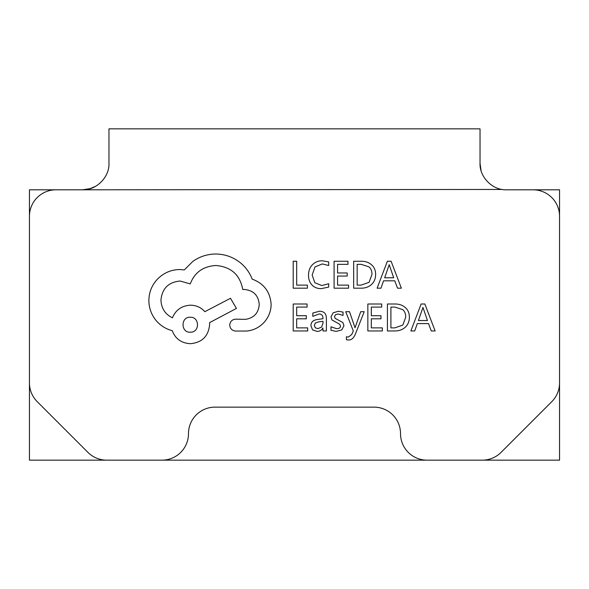 <?xml version="1.0" encoding="UTF-8"?>
<svg xmlns="http://www.w3.org/2000/svg" width="589" height="589" viewBox="0 0 589 589"><rect width="100%" height="100%" fill="white"/><g stroke="black" fill="none" stroke-linecap="round" stroke-linejoin="round"><path stroke-width="0.88" d="M29.45 216.31L29.45 382.916A26.505 26.505 0 0 0 37.21 401.654L87.952 452.396A26.505 26.505 0 0 0 106.69 460.156L161.975 460.156A26.505 26.505 0 0 0 188.48 433.651A26.505 26.505 0 0 1 214.985 407.146L374.015 407.146A26.505 26.505 0 0 1 400.52 433.651A26.505 26.505 0 0 0 427.025 460.156L482.31 460.156A26.505 26.505 0 0 0 501.048 452.396L551.79 401.654A26.505 26.505 0 0 0 559.55 382.916L559.55 216.31A26.505 26.505 0 0 0 533.045 189.805L506.54 189.805L559.55 189.805L559.55 460.156L29.45 460.156L29.45 189.805L55.955 189.805A26.505 26.505 0 0 0 29.45 216.31M95.646 186.293L89.616 188.819L82.46 189.805L29.45 189.805M502.27 189.459L82.46 189.805C97.075 190.335 109.62 176.405 108.965 163.3L108.965 128.844L480.035 128.844L480.035 163.3L481.066 170.611M559.55 189.805L533.045 189.805M506.54 189.805C491.97 190.335 479.387 176.464 480.035 163.3M82.46 189.805L90.382 188.59M307.414 288.19L307.414 285.12L296.679 285.12L296.679 261.244L293.204 261.244L293.204 288.19L307.414 288.19M321.233 288.647L328.699 287.079L328.699 283.743L321.741 285.547L314.813 282.713L312.17 275.019L314.997 266.92L322.345 263.931L328.699 265.529L328.699 261.891L322.308 260.787C318.31 260.787 315.005 262.112 312.413 264.755C309.814 267.399 308.518 270.888 308.518 275.225C308.518 279.267 309.667 282.514 311.979 284.973C314.283 287.425 317.368 288.647 321.233 288.647M348.585 288.19L348.585 285.12L337.571 285.12L337.571 276.057L347.208 276.057L347.208 272.965L337.571 272.965L337.571 264.343L347.974 264.343L347.974 261.244L334.088 261.244L334.088 288.19L348.585 288.19M353.68 288.19L361.094 288.19C365.357 288.198 368.847 286.939 371.556 284.421C374.265 281.895 375.62 278.545 375.62 274.371C375.62 270.38 374.265 267.192 371.556 264.807C368.847 262.429 365.452 261.236 361.366 261.244L353.68 261.244L353.68 288.19M357.155 264.343L357.155 285.12L361.072 285.12L369.082 282.308L371.961 274.467C371.961 271.102 370.982 268.577 369.008 266.876L361.234 264.343L357.155 264.343M401.367 288.19L391.103 261.244L387.385 261.244L377.115 288.19L380.965 288.19L383.549 280.82L394.777 280.82L397.523 288.19L401.367 288.19M384.654 277.78L393.702 277.78L389.211 264.689L384.654 277.78M307.694 330.952L307.694 327.882L296.679 327.882L296.679 318.811L306.317 318.811L306.317 315.726L296.679 315.726L296.679 307.097L307.083 307.097L307.083 303.998L293.204 303.998L293.204 330.952L307.694 330.952M319.437 311.257L312.811 313.053L312.811 316.33L319.12 314.003C321.719 314.003 323.022 315.571 323.022 318.715L317.316 319.518C313.061 320.107 310.926 322.205 310.926 325.798L312.582 329.892L317.029 331.408C319.636 331.408 321.601 330.26 322.927 327.977L323.022 330.952L326.394 330.952L326.394 318.561C326.394 313.694 324.075 311.257 319.437 311.257M315.248 323.081L314.349 325.526L315.329 327.771L317.905 328.64L321.572 327.064L323.022 323.14L323.022 321.292L318.516 321.896L315.248 323.081M336.525 328.647L330.974 326.792L330.974 330.274L336.194 331.408L341.804 329.877L343.969 325.717L342.842 322.529L335.207 318.384L334.471 316.595L335.494 314.717L338.16 314.003L343.048 315.395L343.048 312.118L338.484 311.257L333.153 312.788L330.989 316.897L331.946 319.945L339.639 324.215L340.508 326.048C340.508 327.786 339.176 328.647 336.525 328.647M364.208 311.699L360.704 311.699L355.034 327.756L349.505 311.699L345.728 311.699L353.282 330.908L351.795 334.412L348.342 337.122L346.428 336.739L346.428 339.743L348.6 340.015C351.559 340.015 353.849 337.968 355.469 333.86L364.208 311.699M382.342 330.952L382.342 327.882L371.32 327.882L371.32 318.811L380.965 318.811L380.965 315.726L371.32 315.726L371.32 307.097L381.724 307.097L381.724 303.998L367.845 303.998L367.845 330.952L382.342 330.952M387.429 330.952L394.844 330.952C399.114 330.952 402.604 329.693 405.313 327.175C408.022 324.657 409.377 321.307 409.377 317.132C409.377 313.134 408.022 309.947 405.313 307.568C402.604 305.183 399.209 303.998 395.123 303.998L387.429 303.998L387.429 330.952M390.912 307.097L390.912 327.882L394.821 327.882L402.839 325.069L405.718 317.228C405.718 313.863 404.731 311.331 402.758 309.637L394.983 307.097L390.912 307.097M435.124 330.952L424.853 303.998L421.135 303.998L410.872 330.952L414.715 330.952L417.306 323.582L428.527 323.582L431.281 330.952L435.124 330.952M418.411 320.534L427.452 320.534L422.961 307.443L418.411 320.534M271.124 304.218C270.167 291.827 263.843 283.456 252.158 279.112C249.95 273.303 246.504 268.253 241.807 263.975C234.267 257.489 225.587 254.168 215.743 254.006C207.218 254.109 199.553 256.598 192.75 261.487L184.32 269.917L179.91 269.534C171.414 269.629 164.073 272.692 157.874 278.73C151.999 284.767 148.995 292.048 148.87 300.574C148.965 308.496 151.645 315.461 156.917 321.461C161.165 326.063 166.275 329.126 172.246 330.665C175.345 338.837 181.412 343.181 190.453 343.689C202.108 342.577 208.499 336.186 209.618 324.532L209.618 322.61L236.439 308.43L230.505 298.277L204.825 311.691C201.18 307.51 196.395 305.338 190.453 305.176C181.67 305.75 175.662 309.969 172.437 317.824C165.251 314.342 161.423 308.467 160.944 300.191C162.056 288.536 168.447 282.146 180.101 281.027L190.262 283.905C194.606 272.405 203.161 266.272 215.935 265.506C231.013 266.788 239.959 274.768 242.764 289.464L244.302 289.464C253.403 290.325 258.387 295.303 259.248 304.41C258.578 313.031 253.977 318.016 245.451 319.356L235.674 319.164C232.066 319.518 230.085 321.498 229.732 325.106C230.056 328.522 231.904 330.503 235.291 331.047L246.6 331.047C253.469 330.377 259.278 327.499 264.034 322.419C268.702 317.213 271.065 311.147 271.124 304.218M190.262 332.196C200.032 332.623 199.767 316.72 190.262 317.25C180.654 316.646 180.654 332.792 190.262 332.196"/></g></svg>
